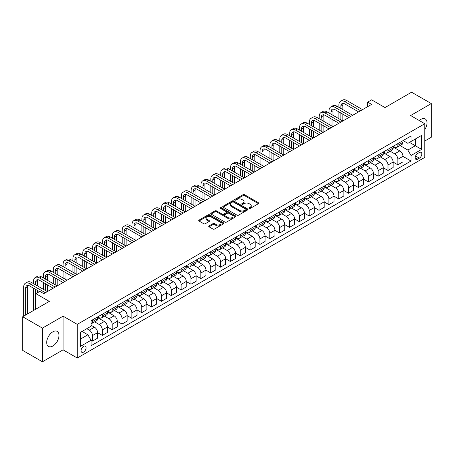 <?xml version="1.0" encoding="UTF-8"?>
<svg xmlns="http://www.w3.org/2000/svg" width="454" height="454" viewBox="0 0 454 454"><rect width="100%" height="100%" fill="white"/><g stroke="black" fill="none" stroke-linecap="round" stroke-linejoin="round"><path stroke-width="0.68" d="M249.167 208.403A0.766 0.443 0 0 0 250.25 208.403L258.468 203.659A1.095 0.63 0 0 0 258.786 203.21A1.095 0.63 0 0 0 258.468 202.768L244.547 194.726A1.095 0.63 0 0 0 242.998 194.726L234.78 199.471A0.766 0.443 0 0 0 234.553 199.783A0.766 0.443 0 0 0 234.78 200.101A0.766 0.443 0 0 0 235.864 200.101L236.926 199.482A3.501 2.02 0 0 1 241.874 199.482L243.038 200.152A3.501 2.02 0 0 1 244.059 201.582A3.501 2.02 0 0 1 243.038 203.012L241.971 203.625A0.766 0.443 0 0 0 241.749 203.937A0.766 0.443 0 0 0 241.971 204.249A0.766 0.443 0 0 0 243.055 204.249L244.121 203.636A3.501 2.02 0 0 1 249.07 203.636L250.228 204.306A3.501 2.02 0 0 1 251.255 205.736A3.501 2.02 0 0 1 250.228 207.166L249.167 207.779A0.766 0.443 0 0 0 248.94 208.091A0.766 0.443 0 0 0 249.167 208.403L249.167 207.779M52.84 346.022A8.694 5.017 120 0 0 58.521 338.361A8.694 5.017 120 0 0 57.187 331.397A8.694 5.017 120 0 0 52.84 331.823A8.694 5.017 120 0 0 47.165 339.484A8.694 5.017 120 0 0 48.499 346.453A8.694 5.017 120 0 0 52.84 346.022M424.796 129.623A8.694 5.017 120 0 0 425.205 118.925A8.694 5.017 120 0 0 420.858 119.351A8.694 5.017 120 0 0 419.258 120.52M83.576 352.117A3.564 2.06 120 0 0 85.908 348.973A3.564 2.06 120 0 0 85.358 346.118A3.564 2.06 120 0 0 83.576 346.294A3.564 2.06 120 0 0 81.249 349.438A3.564 2.06 120 0 0 81.794 352.293A3.564 2.06 120 0 0 83.576 352.117M209.039 225.899A1.095 0.63 0 0 0 208.721 226.347A1.095 0.63 0 0 0 209.039 226.79L212.949 229.049A1.095 0.63 0 0 0 214.492 229.049L223.623 223.777A1.095 0.63 0 0 0 223.941 223.334A1.095 0.63 0 0 0 223.623 222.886L209.697 214.844A1.095 0.63 0 0 0 208.148 214.844L199.022 220.116A1.095 0.63 0 0 0 198.704 220.565A1.095 0.63 0 0 0 199.022 221.007L203.744 223.731A1.095 0.63 0 0 0 205.287 223.731L209.192 221.478A1.095 0.63 0 0 0 209.515 221.03A1.095 0.63 0 0 0 209.192 220.587L206.854 219.237A2.928 1.691 0 0 1 205.997 218.039A2.928 1.691 0 0 1 207.801 216.479A2.928 1.691 0 0 1 210.991 216.847L220.162 222.137A2.928 1.691 0 0 1 221.019 223.334A2.928 1.691 0 0 1 219.208 224.895A2.928 1.691 0 0 1 216.019 224.526L214.492 223.646A1.095 0.63 0 0 0 212.949 223.646L209.039 225.899L209.039 226.79M424.796 141.012L431.3 137.256L431.3 103.586L411.596 92.213L385.003 107.57L371.605 99.835L367.666 102.11L371.605 104.386L43.783 293.653L39.839 291.377L35.9 293.653L35.9 309.123M42.404 328.117L42.404 361.787L63.089 349.841L63.089 316.177L42.404 328.117L22.7 316.744L49.299 301.388L35.9 293.653M63.089 316.177L77.271 324.366L424.796 123.721L424.796 157.39L77.271 358.03L77.271 324.366M431.3 103.586L410.615 115.532L424.796 123.721M237.005 215.162A1.095 0.63 0 0 0 238.549 215.162L247.68 209.89A1.095 0.63 0 0 0 247.998 209.442A1.095 0.63 0 0 0 247.68 208.999L233.753 200.957A1.095 0.63 0 0 0 232.204 200.957L223.079 206.23A1.095 0.63 0 0 0 222.761 206.672A1.095 0.63 0 0 0 223.079 207.12L237.005 215.162M220.718 208.568A0.766 0.443 0 0 1 221.495 208.675L221.495 207.767L235.649 215.939A1.095 0.63 0 0 1 235.972 216.388A1.095 0.63 0 0 1 235.649 216.836L226.523 222.102A1.095 0.63 0 0 1 224.974 222.102L211.053 214.067L214.958 211.825L214.958 210.917L211.053 213.17A1.095 0.63 0 0 0 210.73 213.618A1.095 0.63 0 0 0 211.053 214.067L211.053 213.17M214.958 211.825A1.095 0.63 0 0 1 216.507 211.825L216.507 210.917A1.095 0.63 0 0 0 214.958 210.917M216.507 210.917L222.154 214.174A1.095 0.63 0 0 0 223.697 214.174L226.291 212.682A1.095 0.63 0 0 0 226.608 212.234A1.095 0.63 0 0 0 226.291 211.785L220.411 208.392A0.766 0.443 0 0 1 220.184 208.08A0.766 0.443 0 0 1 220.661 207.671A0.766 0.443 0 0 1 221.495 207.767M42.404 361.787L22.7 350.414L22.7 316.744M419.36 152.521L417.629 153.52A3.456 1.992 120 0 0 415.37 156.568A3.456 1.992 120 0 0 415.898 159.337A3.456 1.992 120 0 0 417.629 159.161L419.36 158.162A3.456 1.992 120 0 0 421.618 155.12A3.456 1.992 120 0 0 421.091 152.351A3.456 1.992 120 0 0 419.36 152.521M403.09 140.575L407.857 143.328L411.006 141.512L411.006 136.007L91.061 320.723L91.061 326.227L80.426 332.373L80.426 346.385L91.061 340.245L91.061 345.749L411.006 161.028L411.006 155.523L407.857 150.064L400.019 145.541M411.006 141.512L421.647 135.366L421.647 149.383L411.006 155.523M63.089 349.841L77.271 358.03M367.666 102.11L367.666 106.662M409.508 142.374L415.342 145.74L415.342 139.009L421.647 135.366M407.857 150.064L415.342 145.74L421.647 149.383M80.426 339.104L87.911 334.785L82.078 331.414M91.061 340.29L92.48 341.107L92.48 335.602A4.461 2.576 -120 0 0 89.33 330.143L86.805 328.685M92.48 341.107L97.604 338.151L97.604 332.646A4.461 2.576 -120 0 0 94.449 327.186L91.061 325.229M97.604 332.691L102.332 335.421L102.332 329.916A4.461 2.576 -120 0 0 99.182 324.457L94.653 321.841M102.332 335.421L107.456 332.464L107.456 326.959A4.461 2.576 -120 0 0 104.301 321.5L97.604 317.63M107.456 327.005L112.183 329.735L112.183 324.23A4.461 2.576 -120 0 0 109.028 318.77L104.505 316.154M112.183 329.735L117.302 326.778L117.302 321.273A4.461 2.576 -120 0 0 114.153 315.808L107.456 311.943M117.302 321.319L122.035 324.048L122.035 318.538A4.461 2.576 -120 0 0 118.88 313.078L114.357 310.468M122.035 324.048L127.154 321.086L127.154 315.581A4.461 2.576 -120 0 0 124.004 310.122L117.302 306.257M127.154 315.626L131.881 318.356L131.881 312.851A4.461 2.576 -120 0 0 128.732 307.392L124.203 304.782M131.881 318.356L137.006 315.399L137.006 309.895A4.461 2.576 -120 0 0 133.851 304.435L127.154 300.571M137.006 309.94L141.733 312.67L141.733 307.165A4.461 2.576 -120 0 0 138.583 301.706L134.055 299.095M141.733 312.67L146.858 309.713L146.858 304.208A4.461 2.576 -120 0 0 143.702 298.749L137.006 294.884M146.858 304.254L151.585 306.983L151.585 301.479A4.461 2.576 -120 0 0 148.43 296.019L143.907 293.409M151.585 306.983L156.709 304.027L156.709 298.522A4.461 2.576 -120 0 0 153.554 293.063L146.858 289.192M156.709 298.567L161.437 301.297L161.437 295.792A4.461 2.576 -120 0 0 158.281 290.333L153.758 287.717M161.437 301.297L166.556 298.34L166.556 292.836A4.461 2.576 -120 0 0 163.406 287.376L156.709 283.506M166.556 292.881L171.283 295.611L171.283 290.106A4.461 2.576 -120 0 0 168.133 284.647L163.605 282.03M171.283 295.611L176.407 292.654L176.407 287.149A4.461 2.576 -120 0 0 173.258 281.69L166.556 277.82M176.407 287.195L181.135 289.924L181.135 284.42A4.461 2.576 -120 0 0 177.985 278.96L173.456 276.344M181.135 289.924L186.259 286.968L186.259 281.463A4.461 2.576 -120 0 0 183.104 275.998L176.407 272.133M186.259 281.508L190.986 284.238L190.986 278.728A4.461 2.576 -120 0 0 187.837 273.268L183.308 270.658M190.986 284.238L196.111 281.276L196.111 275.771A4.461 2.576 -120 0 0 192.956 270.312L186.259 266.447M196.111 275.816L200.838 278.546L200.838 273.041A4.461 2.576 -120 0 0 197.683 267.582L193.16 264.971M200.838 278.546L205.957 275.589L205.957 270.085A4.461 2.576 -120 0 0 202.807 264.625L196.111 260.761M205.957 270.13L210.69 272.86L210.69 267.355A4.461 2.576 -120 0 0 207.535 261.896L203.012 259.285M210.69 272.86L215.809 269.903L215.809 264.398A4.461 2.576 -120 0 0 212.659 258.939L205.957 255.074M215.809 264.444L220.536 267.173L220.536 261.669A4.461 2.576 -120 0 0 217.387 256.209L212.858 253.599M220.536 267.173L225.661 264.217L225.661 258.712A4.461 2.576 -120 0 0 222.505 253.253L215.809 249.382M225.661 258.757L230.388 261.487L230.388 255.982A4.461 2.576 -120 0 0 227.238 250.523L222.71 247.907M230.388 261.487L235.512 258.53L235.512 253.026A4.461 2.576 -120 0 0 232.357 247.566L225.661 243.696M235.512 253.071L240.24 255.801L240.24 250.296A4.461 2.576 -120 0 0 237.084 244.837L232.561 242.22M240.24 255.801L245.359 252.844L245.359 247.339A4.461 2.576 -120 0 0 242.209 241.88L235.512 238.01M245.359 247.385L250.092 250.114L250.092 244.61A4.461 2.576 -120 0 0 246.936 239.15L242.413 236.534M250.092 250.114L255.21 247.158L255.21 241.653A4.461 2.576 -120 0 0 252.061 236.188L245.359 232.323M255.21 241.698L259.938 244.428L259.938 238.923A4.461 2.576 -120 0 0 256.788 233.458L252.259 230.848M259.938 244.428L265.062 241.466L265.062 235.961A4.461 2.576 -120 0 0 261.913 230.501L255.21 226.637M265.062 236.006L269.789 238.736L269.789 233.231A4.461 2.576 -120 0 0 266.64 227.772L262.111 225.161M269.789 238.736L274.914 235.779L274.914 230.274A4.461 2.576 -120 0 0 271.759 224.815L265.062 220.95M274.914 230.32L279.641 233.05L279.641 227.545A4.461 2.576 -120 0 0 276.492 222.085L271.963 219.475M279.641 233.05L284.766 230.093L284.766 224.588A4.461 2.576 -120 0 0 281.611 219.129L274.914 215.264M284.766 224.634L289.493 227.363L289.493 221.858A4.461 2.576 -120 0 0 286.338 216.399L281.815 213.789M289.493 227.363L294.612 224.407L294.612 218.902A4.461 2.576 -120 0 0 291.462 213.442L284.766 209.572M294.612 218.947L299.345 221.677L299.345 216.172A4.461 2.576 -120 0 0 296.19 210.713L291.667 208.097M299.345 221.677L304.464 218.72L304.464 213.215A4.461 2.576 -120 0 0 301.314 207.756L294.612 203.886M304.464 213.261L309.191 215.991L309.191 210.486A4.461 2.576 -120 0 0 306.041 205.026L301.513 202.41M309.191 215.991L314.316 213.034L314.316 207.529A4.461 2.576 -120 0 0 311.16 202.07L304.464 198.199M314.316 207.574L319.043 210.304L319.043 204.799A4.461 2.576 -120 0 0 315.893 199.34L311.365 196.724M319.043 210.304L324.167 207.347L324.167 201.843A4.461 2.576 -120 0 0 321.012 196.378L314.316 192.513M324.167 201.888L328.895 204.618L328.895 199.113A4.461 2.576 -120 0 0 325.739 193.648L321.216 191.038M328.895 204.618L334.013 201.655L334.013 196.151A4.461 2.576 -120 0 0 330.864 190.691L324.167 186.827M334.013 196.196L338.746 198.926L338.746 193.421A4.461 2.576 -120 0 0 335.591 187.962L331.068 185.351M338.746 198.926L343.865 195.969L343.865 190.464A4.461 2.576 -120 0 0 340.716 185.005L334.013 181.14M343.865 190.51L348.593 193.239L348.593 187.735A4.461 2.576 -120 0 0 345.443 182.275L340.914 179.665M348.593 193.239L353.717 190.283L353.717 184.778A4.461 2.576 -120 0 0 350.567 179.319L343.865 175.454M353.717 184.823L358.444 187.553L358.444 182.048A4.461 2.576 -120 0 0 355.295 176.589L350.766 173.978M358.444 187.553L363.569 184.596L363.569 179.092A4.461 2.576 -120 0 0 360.414 173.632L353.717 169.762M363.569 179.137L368.296 181.867L368.296 176.362A4.461 2.576 -120 0 0 365.147 170.903L360.618 168.286M368.296 181.867L373.421 178.91L373.421 173.405A4.461 2.576 -120 0 0 370.265 167.946L363.569 164.076M373.421 173.451L378.148 176.18L378.148 170.676A4.461 2.576 -120 0 0 374.993 165.216L370.47 162.6M378.148 176.18L383.267 173.224L383.267 167.719A4.461 2.576 -120 0 0 380.117 162.26L373.421 158.389M383.267 167.764L388 170.494L388 164.989A4.461 2.576 -120 0 0 384.844 159.53L380.321 156.914M388 170.494L393.119 167.537L393.119 162.033A4.461 2.576 -120 0 0 389.969 156.568L383.267 152.703M393.119 162.078L397.846 164.808L397.846 159.303A4.461 2.576 -120 0 0 394.696 153.838L390.168 151.227M397.846 164.808L402.97 161.851L402.97 156.341A4.461 2.576 -120 0 0 399.815 150.881L393.119 147.017M393.238 146.267L394.696 147.107A4.461 2.576 -120 0 0 396.927 147.329A4.461 2.576 -120 0 0 397.846 145.286L397.846 143.606M383.386 151.954L384.844 152.794A4.461 2.576 -120 0 0 387.075 153.015A4.461 2.576 -120 0 0 388 150.972L388 149.292M373.534 157.64L374.993 158.48A4.461 2.576 -120 0 0 377.223 158.701A4.461 2.576 -120 0 0 378.148 156.658L378.148 154.979M363.688 163.327L365.147 164.166A4.461 2.576 -120 0 0 367.371 164.388A4.461 2.576 -120 0 0 368.296 162.35L368.296 160.665M353.836 169.013L355.295 169.853A4.461 2.576 -120 0 0 357.525 170.074A4.461 2.576 -120 0 0 358.444 168.037L358.444 166.351M343.984 174.699L345.443 175.545A4.461 2.576 -120 0 0 347.673 175.766A4.461 2.576 -120 0 0 348.593 173.723L348.593 172.038M334.133 180.386L335.591 181.231A4.461 2.576 -120 0 0 337.821 181.452A4.461 2.576 -120 0 0 338.746 179.409L338.746 177.724M324.287 186.078L325.739 186.917A4.461 2.576 -120 0 0 327.97 187.139A4.461 2.576 -120 0 0 328.895 185.096L328.895 183.416M314.435 191.764L315.893 192.604A4.461 2.576 -120 0 0 318.118 192.825A4.461 2.576 -120 0 0 319.043 190.782L319.043 189.102M304.583 197.45L306.041 198.29A4.461 2.576 -120 0 0 308.272 198.512A4.461 2.576 -120 0 0 309.191 196.469L309.191 194.789M294.731 203.137L296.19 203.977A4.461 2.576 -120 0 0 298.42 204.198A4.461 2.576 -120 0 0 299.345 202.161L299.345 200.475M284.879 208.823L286.338 209.663A4.461 2.576 -120 0 0 288.568 209.884A4.461 2.576 -120 0 0 289.493 207.847L289.493 206.161M275.033 214.509L276.492 215.355A4.461 2.576 -120 0 0 278.716 215.576A4.461 2.576 -120 0 0 279.641 213.533L279.641 211.848M265.181 220.196L266.64 221.041A4.461 2.576 -120 0 0 268.87 221.263A4.461 2.576 -120 0 0 269.789 219.22L269.789 217.534M255.33 225.888L256.788 226.728A4.461 2.576 -120 0 0 259.018 226.949A4.461 2.576 -120 0 0 259.938 224.906L259.938 223.226M245.478 231.574L246.936 232.414A4.461 2.576 -120 0 0 249.167 232.635A4.461 2.576 -120 0 0 250.092 230.592L250.092 228.912M235.632 237.26L237.084 238.1A4.461 2.576 -120 0 0 239.315 238.322A4.461 2.576 -120 0 0 240.24 236.279L240.24 234.599M225.78 242.947L227.238 243.787A4.461 2.576 -120 0 0 229.463 244.008A4.461 2.576 -120 0 0 230.388 241.971L230.388 240.285M215.928 248.633L217.387 249.473A4.461 2.576 -120 0 0 219.617 249.694A4.461 2.576 -120 0 0 220.536 247.657L220.536 245.972M206.076 254.319L207.535 255.165A4.461 2.576 -120 0 0 209.765 255.381A4.461 2.576 -120 0 0 210.69 253.343L210.69 251.658M196.224 260.006L197.683 260.851A4.461 2.576 -120 0 0 199.913 261.073A4.461 2.576 -120 0 0 200.838 259.03L200.838 257.344M186.378 265.698L187.837 266.538A4.461 2.576 -120 0 0 190.061 266.759A4.461 2.576 -120 0 0 190.986 264.716L190.986 263.036M176.527 271.384L177.985 272.224A4.461 2.576 -120 0 0 180.215 272.445A4.461 2.576 -120 0 0 181.135 270.402L181.135 268.723M166.675 277.071L168.133 277.91A4.461 2.576 -120 0 0 170.363 278.132A4.461 2.576 -120 0 0 171.283 276.089L171.283 274.409M156.823 282.757L158.281 283.597A4.461 2.576 -120 0 0 160.512 283.818A4.461 2.576 -120 0 0 161.437 281.781L161.437 280.095M146.977 288.443L148.43 289.283A4.461 2.576 -120 0 0 150.66 289.504A4.461 2.576 -120 0 0 151.585 287.467L151.585 285.782M137.125 294.13L138.583 294.975A4.461 2.576 -120 0 0 140.808 295.191A4.461 2.576 -120 0 0 141.733 293.153L141.733 291.468M127.273 299.816L128.732 300.661A4.461 2.576 -120 0 0 130.962 300.883A4.461 2.576 -120 0 0 131.881 298.84L131.881 297.154M117.421 305.508L118.88 306.348A4.461 2.576 -120 0 0 121.11 306.569A4.461 2.576 -120 0 0 122.035 304.526L122.035 302.846M107.57 311.194L109.028 312.034A4.461 2.576 -120 0 0 111.258 312.256A4.461 2.576 -120 0 0 112.183 310.213L112.183 308.533M97.724 316.881L99.182 317.721A4.461 2.576 -120 0 0 101.407 317.942A4.461 2.576 -120 0 0 102.332 315.899L102.332 314.219M402.97 156.386L411.006 161.028M396.927 147.329L402.045 144.372A4.461 2.576 -120 0 0 402.97 142.329L402.97 140.644M387.075 153.015L392.194 150.058A4.461 2.576 -120 0 0 393.119 148.015L393.119 146.336M377.223 158.701L382.347 155.745A4.461 2.576 -120 0 0 383.267 153.702L383.267 152.022M367.371 164.388L372.496 161.431A4.461 2.576 -120 0 0 373.421 159.394L373.421 157.708M357.525 170.074L362.644 167.117A4.461 2.576 -120 0 0 363.569 165.08L363.569 163.395M347.673 175.766L352.792 172.804A4.461 2.576 -120 0 0 353.717 170.766L353.717 169.081M337.821 181.452L342.946 178.496A4.461 2.576 -120 0 0 343.865 176.453L343.865 174.767M327.97 187.139L333.094 184.182A4.461 2.576 -120 0 0 334.013 182.139L334.013 180.454M318.118 192.825L323.242 189.868A4.461 2.576 -120 0 0 324.167 187.825L324.167 186.146M308.272 198.512L313.391 195.555A4.461 2.576 -120 0 0 314.316 193.512L314.316 191.832M298.42 204.198L303.539 201.241A4.461 2.576 -120 0 0 304.464 199.204L304.464 197.518M288.568 209.884L293.693 206.928A4.461 2.576 -120 0 0 294.612 204.89L294.612 203.205M278.716 215.576L283.841 212.614A4.461 2.576 -120 0 0 284.766 210.577L284.766 208.891M268.87 221.263L273.989 218.306A4.461 2.576 -120 0 0 274.914 216.263L274.914 214.577M259.018 226.949L264.137 223.992A4.461 2.576 -120 0 0 265.062 221.949L265.062 220.264M249.167 232.635L254.291 229.679A4.461 2.576 -120 0 0 255.21 227.636L255.21 225.956M239.315 238.322L244.439 235.365A4.461 2.576 -120 0 0 245.359 233.322L245.359 231.642M229.463 244.008L234.587 241.051A4.461 2.576 -120 0 0 235.512 239.014L235.512 237.328M219.617 249.694L224.736 246.738A4.461 2.576 -120 0 0 225.661 244.7L225.661 243.015M209.765 255.381L214.884 252.424A4.461 2.576 -120 0 0 215.809 250.387L215.809 248.701M199.913 261.073L205.038 258.116A4.461 2.576 -120 0 0 205.957 256.073L205.957 254.388M190.061 266.759L195.186 263.802A4.461 2.576 -120 0 0 196.111 261.759L196.111 260.074M180.215 272.445L185.334 269.489A4.461 2.576 -120 0 0 186.259 267.446L186.259 265.766M170.363 278.132L175.482 275.175A4.461 2.576 -120 0 0 176.407 273.132L176.407 271.452M160.512 283.818L165.636 280.861A4.461 2.576 -120 0 0 166.556 278.818L166.556 277.139M150.66 289.504L155.784 286.548A4.461 2.576 -120 0 0 156.709 284.51L156.709 282.825M140.808 295.191L145.933 292.234A4.461 2.576 -120 0 0 146.858 290.197L146.858 288.511M130.962 300.883L136.081 297.926A4.461 2.576 -120 0 0 137.006 295.883L137.006 294.198M121.11 306.569L126.229 303.613A4.461 2.576 -120 0 0 127.154 301.57L127.154 299.884M111.258 312.256L116.383 309.299A4.461 2.576 -120 0 0 117.302 307.256L117.302 305.576M101.407 317.942L106.531 314.985A4.461 2.576 -120 0 0 107.456 312.942L107.456 311.262M91.061 323.81A4.461 2.576 -120 0 0 91.56 323.628L96.679 320.672A4.461 2.576 -120 0 0 97.604 318.629L97.604 316.949M91.56 323.628A4.461 2.576 -120 0 0 92.48 321.591L92.48 319.905M87.911 334.785L91.061 340.245M249.473 208.511L250.228 208.074A3.501 2.02 0 0 0 251.255 206.644L251.255 205.736M244.059 201.582L244.059 202.495A3.501 2.02 0 0 1 243.038 203.92L242.277 204.357M258.451 203.67L244.547 195.64A1.095 0.63 0 0 0 242.998 195.64L235.087 200.208M247.663 209.896L233.753 201.865A1.095 0.63 0 0 0 232.204 201.865L223.096 207.132M245.745 209.754A0.766 0.443 0 0 0 245.966 209.442A0.766 0.443 0 0 0 245.745 209.129L233.521 202.075A0.766 0.443 0 0 0 232.437 202.075L231.319 202.722A3.501 2.02 0 0 0 230.292 204.152A3.501 2.02 0 0 0 231.319 205.583L239.672 210.401A3.501 2.02 0 0 0 244.621 210.401L245.745 209.754L245.745 210.667A0.766 0.443 0 0 0 245.966 210.355L245.966 209.442M230.292 204.152L230.292 205.06A3.501 2.02 0 0 0 231.319 206.491L231.319 205.583M245.745 210.667L244.621 211.314A3.501 2.02 0 0 1 239.672 211.314L231.319 206.491M216.507 211.825L222.154 215.088A1.095 0.63 0 0 0 223.697 215.088L226.291 213.59A1.095 0.63 0 0 0 226.608 213.142L226.608 212.234M221.495 208.675L235.632 216.842M228.01 217.557A2.928 1.691 0 0 0 231.2 217.926A2.928 1.691 0 0 0 233.004 216.365A2.928 1.691 0 0 0 232.147 215.168L228.918 213.306A1.095 0.63 0 0 0 227.375 213.306L224.781 214.804A1.095 0.63 0 0 0 224.463 215.247A1.095 0.63 0 0 0 224.781 215.695L228.01 217.557L228.01 218.47A2.928 1.691 0 0 0 231.2 218.834A2.928 1.691 0 0 0 233.004 217.273L233.004 216.365M224.463 215.247L224.463 216.161A1.095 0.63 0 0 0 224.781 216.603L224.781 215.695M228.01 218.47L224.781 216.603M221.019 223.334L221.019 224.242A2.928 1.691 0 0 1 219.208 225.803A2.928 1.691 0 0 1 216.019 225.434L214.492 224.554A1.095 0.63 0 0 0 212.949 224.554L209.056 226.801M205.997 218.039L205.997 218.947A2.928 1.691 0 0 0 206.854 220.145L206.854 219.237M209.181 221.49L206.854 220.145M223.606 223.788L209.697 215.758A1.095 0.63 0 0 0 208.148 215.758L199.039 221.019M338.9 107.343L338.9 105.067A8.359 4.824 60 0 1 340.631 101.242L342.605 100.101A8.359 4.824 60 0 1 346.782 100.516L362.542 109.618M340.631 101.242A8.359 4.824 60 0 1 344.813 101.656L360.572 110.753M358.603 111.894L344.813 103.932A5.573 3.218 -120 0 0 342.027 103.654A5.573 3.218 -120 0 0 340.875 106.208L340.875 108.478M343.19 103.398A5.573 3.218 -120 0 0 342.844 105.067L342.844 109.618M340.875 113.029L340.875 119.856M342.844 114.164L342.844 120.991L327.079 111.894L325.109 113.029L340.875 122.126M338.9 118.715L338.9 111.894M329.054 113.029L329.054 110.753A8.359 4.824 60 0 1 330.784 106.928L332.754 105.793A8.359 4.824 60 0 1 336.93 106.202L352.69 115.305M330.784 106.928A8.359 4.824 60 0 1 334.961 107.343L350.721 116.44M348.751 117.58L334.961 109.618A5.573 3.218 -120 0 0 332.175 109.34A5.573 3.218 -120 0 0 331.023 111.894L331.023 114.164M333.338 109.085A5.573 3.218 -120 0 0 332.992 110.753L332.992 115.305M331.023 118.715L331.023 125.542M332.992 119.856L332.992 126.677L317.233 117.58L315.263 118.715L331.023 127.818M329.054 124.402L329.054 117.58M338.9 123.267L325.109 115.305A5.573 3.218 -120 0 0 322.323 115.027A5.573 3.218 -120 0 0 321.171 117.58L321.171 119.856M323.492 114.771A5.573 3.218 -120 0 0 323.14 116.44L323.14 120.991M321.171 124.402L321.171 131.229M323.14 125.542L323.14 132.364L307.381 123.267L305.411 124.402L321.171 133.504M319.202 130.088L319.202 123.267M319.202 118.715L319.202 116.44A8.359 4.824 60 0 1 320.933 112.615A8.359 4.824 60 0 1 325.109 113.029M320.933 112.615L322.902 111.48A8.359 4.824 60 0 1 327.079 111.894M329.054 128.953L315.263 120.991A5.573 3.218 -120 0 0 312.477 120.713A5.573 3.218 -120 0 0 311.319 123.267L311.319 125.542M313.64 120.458A5.573 3.218 -120 0 0 313.288 122.132L313.288 126.677M311.319 130.088L311.319 136.915M313.288 131.229L313.288 138.05L297.529 128.953L295.56 130.088L311.319 139.191M309.35 135.78L309.35 128.953M309.35 124.402L309.35 122.132A8.359 4.824 60 0 1 311.081 118.301A8.359 4.824 60 0 1 315.263 118.715M311.081 118.301L313.05 117.166A8.359 4.824 60 0 1 317.233 117.58M319.202 134.639L305.411 126.677A5.573 3.218 -120 0 0 302.625 126.405A5.573 3.218 -120 0 0 301.467 128.953L301.467 131.229M303.788 126.144A5.573 3.218 -120 0 0 303.442 127.818L303.442 132.364M301.467 135.78L301.467 142.601M303.442 136.915L303.442 143.742L287.677 134.639L285.708 135.78L301.467 144.877M299.498 141.466L299.498 134.639M299.498 130.088L299.498 127.818A8.359 4.824 60 0 1 301.229 123.987A8.359 4.824 60 0 1 305.411 124.402M301.229 123.987L303.204 122.852A8.359 4.824 60 0 1 307.381 123.267M309.35 140.326L295.56 132.364A5.573 3.218 -120 0 0 292.773 132.091A5.573 3.218 -120 0 0 291.621 134.639L291.621 136.915M293.937 131.83A5.573 3.218 -120 0 0 293.59 133.504L293.59 138.05M291.621 141.466L291.621 148.288M293.59 142.601L293.59 149.428L277.831 140.326L275.856 141.466L291.621 150.563M289.652 147.153L289.652 140.326M289.652 135.78L289.652 133.504A8.359 4.824 60 0 1 291.383 129.679A8.359 4.824 60 0 1 295.56 130.088M291.383 129.679L293.352 128.539A8.359 4.824 60 0 1 297.529 128.953M299.498 146.012L285.708 138.05A5.573 3.218 -120 0 0 282.921 137.778A5.573 3.218 -120 0 0 281.769 140.326L281.769 142.601M284.091 137.522A5.573 3.218 -120 0 0 283.739 139.191L283.739 143.742M281.769 147.153L281.769 153.974M283.739 148.288L283.739 155.115L267.979 146.012L266.01 147.153L281.769 156.25M279.8 152.839L279.8 146.012M279.8 141.466L279.8 139.191A8.359 4.824 60 0 1 281.531 135.366A8.359 4.824 60 0 1 285.708 135.78M281.531 135.366L283.5 134.225A8.359 4.824 60 0 1 287.677 134.639M289.652 151.704L275.856 143.742A5.573 3.218 -120 0 0 273.075 143.464A5.573 3.218 -120 0 0 271.918 146.012L271.918 148.288M274.239 143.209A5.573 3.218 -120 0 0 273.887 144.877L273.887 149.428M271.918 152.839L271.918 159.666M273.887 153.974L273.887 160.801L258.127 151.704L256.158 152.839L271.918 161.936M269.948 158.525L269.948 151.704M269.948 147.153L269.948 144.877A8.359 4.824 60 0 1 271.679 141.052A8.359 4.824 60 0 1 275.856 141.466M271.679 141.052L273.649 139.911A8.359 4.824 60 0 1 277.831 140.326M279.8 157.39L266.01 149.428A5.573 3.218 -120 0 0 263.224 149.15A5.573 3.218 -120 0 0 262.066 151.704L262.066 153.974M264.387 148.895A5.573 3.218 -120 0 0 264.041 150.563L264.041 155.115M262.066 158.525L262.066 165.352M264.041 159.666L264.041 166.487L248.276 157.39L246.306 158.525L262.066 167.628M260.097 164.212L260.097 157.39M260.097 152.839L260.097 150.563A8.359 4.824 60 0 1 261.827 146.738A8.359 4.824 60 0 1 266.01 147.153M261.827 146.738L263.797 145.603A8.359 4.824 60 0 1 267.979 146.012M269.948 163.077L256.158 155.115A5.573 3.218 -120 0 0 253.372 154.837A5.573 3.218 -120 0 0 252.22 157.39L252.22 159.666M254.535 154.581A5.573 3.218 -120 0 0 254.189 156.25L254.189 160.801M252.22 164.212L252.22 171.039M254.189 165.352L254.189 172.174L238.429 163.077L236.455 164.212L252.22 173.314M250.245 169.898L250.245 163.077M250.245 158.525L250.245 156.25A8.359 4.824 60 0 1 251.976 152.425A8.359 4.824 60 0 1 256.158 152.839M251.976 152.425L253.951 151.29A8.359 4.824 60 0 1 258.127 151.704M260.097 168.763L246.306 160.801A5.573 3.218 -120 0 0 243.52 160.523A5.573 3.218 -120 0 0 242.368 163.077L242.368 165.352M244.683 160.268A5.573 3.218 -120 0 0 244.337 161.936L244.337 166.487M242.368 169.898L242.368 176.725M244.337 171.039L244.337 177.86L228.578 168.763L226.608 169.898L242.368 179.001M240.399 175.59L240.399 168.763M240.399 164.212L240.399 161.936A8.359 4.824 60 0 1 242.13 158.111A8.359 4.824 60 0 1 246.306 158.525M242.13 158.111L244.099 156.976A8.359 4.824 60 0 1 248.276 157.39M250.245 174.45L236.455 166.487A5.573 3.218 -120 0 0 233.668 166.215A5.573 3.218 -120 0 0 232.516 168.763L232.516 171.039M234.837 165.954A5.573 3.218 -120 0 0 234.485 167.628L234.485 172.174M232.516 175.59L232.516 182.412M234.485 176.725L234.485 183.552L218.726 174.45L216.757 175.59L232.516 184.687M230.547 181.277L230.547 174.45M230.547 169.898L230.547 167.628A8.359 4.824 60 0 1 232.278 163.798A8.359 4.824 60 0 1 236.455 164.212M232.278 163.798L234.247 162.663A8.359 4.824 60 0 1 238.429 163.077M240.399 180.136L226.608 172.174A5.573 3.218 -120 0 0 223.822 171.901A5.573 3.218 -120 0 0 222.664 174.45L222.664 176.725M224.985 171.64A5.573 3.218 -120 0 0 224.634 173.314L224.634 177.86M222.664 181.277L222.664 188.098M224.634 182.412L224.634 189.239L208.874 180.136L206.905 181.277L222.664 190.374M220.695 186.963L220.695 180.136M220.695 175.59L220.695 173.314A8.359 4.824 60 0 1 222.426 169.49A8.359 4.824 60 0 1 226.608 169.898M222.426 169.49L224.395 168.349A8.359 4.824 60 0 1 228.578 168.763M230.547 185.822L216.757 177.86A5.573 3.218 -120 0 0 213.97 177.588A5.573 3.218 -120 0 0 212.812 180.136L212.812 182.412M215.134 177.332A5.573 3.218 -120 0 0 214.787 179.001L214.787 183.552M212.812 186.963L212.812 193.784M214.787 188.098L214.787 194.925L199.022 185.822L197.053 186.963L212.812 196.06M210.843 192.649L210.843 185.822M210.843 181.277L210.843 179.001A8.359 4.824 60 0 1 212.574 175.176A8.359 4.824 60 0 1 216.757 175.59M212.574 175.176L214.549 174.035A8.359 4.824 60 0 1 218.726 174.45M220.695 191.514L206.905 183.552A5.573 3.218 -120 0 0 204.118 183.274A5.573 3.218 -120 0 0 202.966 185.822L202.966 188.098M205.282 183.019A5.573 3.218 -120 0 0 204.936 184.687L204.936 189.239M202.966 192.649L202.966 199.476M204.936 193.784L204.936 200.611L189.176 191.514L187.201 192.649L202.966 201.746M200.997 198.336L200.997 191.514M200.997 186.963L200.997 184.687A8.359 4.824 60 0 1 202.728 180.862A8.359 4.824 60 0 1 206.905 181.277M202.728 180.862L204.697 179.722A8.359 4.824 60 0 1 208.874 180.136M210.843 197.201L197.053 189.239A5.573 3.218 -120 0 0 194.267 188.96A5.573 3.218 -120 0 0 193.115 191.514L193.115 193.784M195.436 188.705A5.573 3.218 -120 0 0 195.084 190.374L195.084 194.925M193.115 198.336L193.115 205.163M195.084 199.476L195.084 206.298L179.324 197.201L177.355 198.336L193.115 207.438M191.145 204.022L191.145 197.201M191.145 192.649L191.145 190.374A8.359 4.824 60 0 1 192.876 186.549A8.359 4.824 60 0 1 197.053 186.963M192.876 186.549L194.845 185.414A8.359 4.824 60 0 1 199.022 185.822M200.997 202.887L187.201 194.925A5.573 3.218 -120 0 0 184.42 194.647A5.573 3.218 -120 0 0 183.263 197.201L183.263 199.476M185.584 194.391A5.573 3.218 -120 0 0 185.232 196.06L185.232 200.611M183.263 204.022L183.263 210.849M185.232 205.163L185.232 211.984L169.473 202.887L167.503 204.022L183.263 213.125M181.294 209.708L181.294 202.887M181.294 198.336L181.294 196.06A8.359 4.824 60 0 1 183.024 192.235A8.359 4.824 60 0 1 187.201 192.649M183.024 192.235L184.994 191.1A8.359 4.824 60 0 1 189.176 191.514M191.145 208.573L177.355 200.611A5.573 3.218 -120 0 0 174.569 200.333A5.573 3.218 -120 0 0 173.411 202.887L173.411 205.163M175.732 200.078A5.573 3.218 -120 0 0 175.386 201.746L175.386 206.298M173.411 209.708L173.411 216.535M175.386 210.849L175.386 217.67L159.621 208.573L157.651 209.708L173.411 218.811M171.442 215.4L171.442 208.573M171.442 204.022L171.442 201.746A8.359 4.824 60 0 1 173.173 197.921A8.359 4.824 60 0 1 177.355 198.336M173.173 197.921L175.142 196.786A8.359 4.824 60 0 1 179.324 197.201M181.294 214.26L167.503 206.298A5.573 3.218 -120 0 0 164.717 206.025A5.573 3.218 -120 0 0 163.565 208.573L163.565 210.849M165.88 205.764A5.573 3.218 -120 0 0 165.534 207.438L165.534 211.984M163.565 215.4L163.565 222.222M165.534 216.535L165.534 223.362L149.775 214.26L147.8 215.4L163.565 224.497M161.59 221.087L161.59 214.26M161.59 209.708L161.59 207.438A8.359 4.824 60 0 1 163.321 203.608A8.359 4.824 60 0 1 167.503 204.022M163.321 203.608L165.296 202.473A8.359 4.824 60 0 1 169.473 202.887M171.442 219.946L157.651 211.984A5.573 3.218 -120 0 0 154.865 211.712A5.573 3.218 -120 0 0 153.713 214.26L153.713 216.535M156.028 211.451A5.573 3.218 -120 0 0 155.682 213.125L155.682 217.67M153.713 221.087L153.713 227.908M155.682 222.222L155.682 229.049L139.923 219.946L137.954 221.087L153.713 230.184M151.744 226.773L151.744 219.946M151.744 215.4L151.744 213.125A8.359 4.824 60 0 1 153.475 209.3A8.359 4.824 60 0 1 157.651 209.708M153.475 209.3L155.444 208.159A8.359 4.824 60 0 1 159.621 208.573M161.59 225.632L147.8 217.67A5.573 3.218 -120 0 0 145.013 217.398A5.573 3.218 -120 0 0 143.861 219.946L143.861 222.222M146.182 217.143A5.573 3.218 -120 0 0 145.83 218.811L145.83 223.362M143.861 226.773L143.861 233.594M145.83 227.908L145.83 234.735L130.071 225.632L128.102 226.773L143.861 235.87M141.892 232.459L141.892 225.632M141.892 221.087L141.892 218.811A8.359 4.824 60 0 1 143.623 214.986A8.359 4.824 60 0 1 147.8 215.4M143.623 214.986L145.592 213.845A8.359 4.824 60 0 1 149.775 214.26M151.744 231.324L137.954 223.362A5.573 3.218 -120 0 0 135.167 223.084A5.573 3.218 -120 0 0 134.009 225.632L134.009 227.908M136.331 222.829A5.573 3.218 -120 0 0 135.979 224.497L135.979 229.049M134.009 232.459L134.009 239.286M135.979 233.594L135.979 240.421L120.219 231.324L118.25 232.459L134.009 241.556M132.04 238.146L132.04 231.324M132.04 226.773L132.04 224.497A8.359 4.824 60 0 1 133.771 220.672A8.359 4.824 60 0 1 137.954 221.087M133.771 220.672L135.74 219.532A8.359 4.824 60 0 1 139.923 219.946M141.892 237.011L128.102 229.049A5.573 3.218 -120 0 0 125.315 228.771A5.573 3.218 -120 0 0 124.158 231.324L124.158 233.594M126.479 228.515A5.573 3.218 -120 0 0 126.133 230.184L126.133 234.735M124.158 238.146L124.158 244.973M126.133 239.286L126.133 246.108L110.367 237.011L108.398 238.146L124.158 247.248M122.188 243.832L122.188 237.011M122.188 232.459L122.188 230.184A8.359 4.824 60 0 1 123.919 226.359A8.359 4.824 60 0 1 128.102 226.773M123.919 226.359L125.894 225.224A8.359 4.824 60 0 1 130.071 225.632M132.04 242.697L118.25 234.735A5.573 3.218 -120 0 0 115.464 234.457A5.573 3.218 -120 0 0 114.312 237.011L114.312 239.286M116.627 234.202A5.573 3.218 -120 0 0 116.281 235.87L116.281 240.421M114.312 243.832L114.312 250.659M116.281 244.973L116.281 251.794L100.521 242.697L98.546 243.832L114.312 252.935M112.342 249.518L112.342 242.697M112.342 238.146L112.342 235.87A8.359 4.824 60 0 1 114.073 232.045A8.359 4.824 60 0 1 118.25 232.459M114.073 232.045L116.042 230.91A8.359 4.824 60 0 1 120.219 231.324M122.188 248.383L108.398 240.421A5.573 3.218 -120 0 0 105.612 240.143A5.573 3.218 -120 0 0 104.46 242.697L104.46 244.973M106.781 239.888A5.573 3.218 -120 0 0 106.429 241.556L106.429 246.108M104.46 249.518L104.46 256.345M106.429 250.659L106.429 257.48L90.669 248.383L88.7 249.518L104.46 258.621M102.49 255.21L102.49 248.383M102.49 243.832L102.49 241.556A8.359 4.824 60 0 1 104.221 237.731A8.359 4.824 60 0 1 108.398 238.146M104.221 237.731L106.191 236.596A8.359 4.824 60 0 1 110.367 237.011M112.342 254.07L98.546 246.108A5.573 3.218 -120 0 0 95.766 245.835A5.573 3.218 -120 0 0 94.608 248.383L94.608 250.659M96.929 245.574A5.573 3.218 -120 0 0 96.577 247.248L96.577 251.794M94.608 255.21L94.608 262.032M96.577 256.345L96.577 263.172L80.818 254.07L78.848 255.21L94.608 264.307M92.639 260.897L92.639 254.07M92.639 249.518L92.639 247.248A8.359 4.824 60 0 1 94.37 243.418A8.359 4.824 60 0 1 98.546 243.832M94.37 243.418L96.339 242.283A8.359 4.824 60 0 1 100.521 242.697M102.49 259.756L88.7 251.794A5.573 3.218 -120 0 0 85.914 251.522A5.573 3.218 -120 0 0 84.756 254.07L84.756 256.345M87.077 251.261A5.573 3.218 -120 0 0 86.731 252.935L86.731 257.48M84.756 260.897L84.756 267.718M86.731 262.032L86.731 268.859L70.966 259.756L68.997 260.897L84.756 269.994M82.787 266.583L82.787 259.756M82.787 255.21L82.787 252.935A8.359 4.824 60 0 1 84.518 249.11A8.359 4.824 60 0 1 88.7 249.518M84.518 249.11L86.487 247.969A8.359 4.824 60 0 1 90.669 248.383M92.639 265.442L78.848 257.48A5.573 3.218 -120 0 0 76.062 257.208A5.573 3.218 -120 0 0 74.91 259.756L74.91 262.032M77.225 256.953A5.573 3.218 -120 0 0 76.879 258.621L76.879 263.172M74.91 266.583L74.91 273.404M76.879 267.718L76.879 274.545L61.12 265.442L59.145 266.583L74.91 275.68M72.935 272.269L72.935 265.442M72.935 260.897L72.935 258.621A8.359 4.824 60 0 1 74.672 254.796A8.359 4.824 60 0 1 78.848 255.21M74.672 254.796L76.641 253.655A8.359 4.824 60 0 1 80.818 254.07M82.787 271.134L68.997 263.172A5.573 3.218 -120 0 0 66.21 262.894A5.573 3.218 -120 0 0 65.058 265.442L65.058 267.718M67.374 262.639A5.573 3.218 -120 0 0 67.027 264.307L67.027 268.859M65.058 272.269L65.058 279.096M67.027 273.404L67.027 280.231L51.268 271.134L49.299 272.269L65.058 281.367M63.089 277.956L63.089 271.134M63.089 266.583L63.089 264.307A8.359 4.824 60 0 1 64.82 260.483A8.359 4.824 60 0 1 68.997 260.897M64.82 260.483L66.789 259.342A8.359 4.824 60 0 1 70.966 259.756M72.935 276.821L59.145 268.859A5.573 3.218 -120 0 0 56.358 268.581A5.573 3.218 -120 0 0 55.206 271.134L55.206 273.404M57.527 268.325A5.573 3.218 -120 0 0 57.176 269.994L57.176 274.545M55.206 277.956L55.206 284.783M57.176 279.096L57.176 285.918L41.416 276.821L39.447 277.956L55.206 287.059M53.237 283.642L53.237 276.821M53.237 272.269L53.237 269.994A8.359 4.824 60 0 1 54.968 266.169A8.359 4.824 60 0 1 59.145 266.583M54.968 266.169L56.937 265.028A8.359 4.824 60 0 1 61.12 265.442M63.089 282.507L49.299 274.545A5.573 3.218 -120 0 0 46.512 274.267A5.573 3.218 -120 0 0 45.355 276.821L45.355 279.096M47.676 274.012A5.573 3.218 -120 0 0 47.324 275.68L47.324 280.231M45.355 283.642L45.355 290.469M47.324 284.783L47.324 291.604L31.564 282.507L29.595 283.642L45.355 292.745M43.385 289.329L43.385 282.507M43.385 277.956L43.385 275.68A8.359 4.824 60 0 1 45.116 271.855A8.359 4.824 60 0 1 49.299 272.269M45.116 271.855L47.085 270.72A8.359 4.824 60 0 1 51.268 271.134M53.237 288.194L39.447 280.231A5.573 3.218 -120 0 0 36.66 279.953A5.573 3.218 -120 0 0 35.508 282.507L35.508 284.783M37.824 279.698A5.573 3.218 -120 0 0 37.478 281.367L37.478 285.918M35.508 289.329L35.508 309.35M37.478 290.469L37.478 292.745M33.534 310.485L33.534 288.194M33.534 283.642L33.534 281.367A8.359 4.824 60 0 1 35.264 277.542A8.359 4.824 60 0 1 39.447 277.956M35.264 277.542L37.239 276.407A8.359 4.824 60 0 1 41.416 276.821M39.447 291.604L29.595 285.918A5.573 3.218 -120 0 0 26.809 285.645A5.573 3.218 -120 0 0 25.657 288.194L25.657 315.036M27.972 285.384A5.573 3.218 -120 0 0 27.626 287.059L27.626 313.901M23.687 316.177L23.687 287.059A8.359 4.824 60 0 1 25.418 283.228A8.359 4.824 60 0 1 29.595 283.642M25.418 283.228L27.388 282.093A8.359 4.824 60 0 1 31.564 282.507M89.33 330.143L94.449 327.186M99.182 324.457L104.301 321.5M109.028 318.77L114.153 315.808M118.88 313.078L124.004 310.122M128.732 307.392L133.851 304.435M138.583 301.706L143.702 298.749M148.43 296.019L153.554 293.063M158.281 290.333L163.406 287.376M168.133 284.647L173.258 281.69M177.985 278.96L183.104 275.998M187.837 273.268L192.956 270.312M197.683 267.582L202.807 264.625M207.535 261.896L212.659 258.939M217.387 256.209L222.505 253.253M227.238 250.523L232.357 247.566M237.084 244.837L242.209 241.88M246.936 239.15L252.061 236.188M256.788 233.458L261.913 230.501M266.64 227.772L271.759 224.815M276.492 222.085L281.611 219.129M286.338 216.399L291.462 213.442M296.19 210.713L301.314 207.756M306.041 205.026L311.16 202.07M315.893 199.34L321.012 196.378M325.739 193.648L330.864 190.691M335.591 187.962L340.716 185.005M345.443 182.275L350.567 179.319M355.295 176.589L360.414 173.632M365.147 170.903L370.265 167.946M374.993 165.216L380.117 162.26M384.844 159.53L389.969 156.568M394.696 153.838L399.815 150.881M397.846 145.286L402.97 142.329M397.846 159.303L402.97 156.341M388 164.989L393.119 162.033M388 150.972L393.119 148.015M378.148 170.676L383.267 167.719M378.148 156.658L383.267 153.702M368.296 176.362L373.421 173.405M368.296 162.35L373.421 159.394M358.444 182.048L363.569 179.092M358.444 168.037L363.569 165.08M348.593 187.735L353.717 184.778M348.593 173.723L353.717 170.766M338.746 193.421L343.865 190.464M338.746 179.409L343.865 176.453M328.895 199.113L334.013 196.151M328.895 185.096L334.013 182.139M319.043 204.799L324.167 201.843M319.043 190.782L324.167 187.825M309.191 210.486L314.316 207.529M309.191 196.469L314.316 193.512M299.345 216.172L304.464 213.215M299.345 202.161L304.464 199.204M289.493 221.858L294.612 218.902M289.493 207.847L294.612 204.89M279.641 227.545L284.766 224.588M279.641 213.533L284.766 210.577M269.789 233.231L274.914 230.274M269.789 219.22L274.914 216.263M259.938 238.923L265.062 235.961M259.938 224.906L265.062 221.949M250.092 244.61L255.21 241.653M250.092 230.592L255.21 227.636M240.24 250.296L245.359 247.339M240.24 236.279L245.359 233.322M230.388 255.982L235.512 253.026M230.388 241.971L235.512 239.014M220.536 261.669L225.661 258.712M220.536 247.657L225.661 244.7M210.69 267.355L215.809 264.398M210.69 253.343L215.809 250.387M200.838 273.041L205.957 270.085M200.838 259.03L205.957 256.073M190.986 278.728L196.111 275.771M190.986 264.716L196.111 261.759M181.135 284.42L186.259 281.463M181.135 270.402L186.259 267.446M171.283 290.106L176.407 287.149M171.283 276.089L176.407 273.132M161.437 295.792L166.556 292.836M161.437 281.781L166.556 278.818M151.585 301.479L156.709 298.522M151.585 287.467L156.709 284.51M141.733 307.165L146.858 304.208M141.733 293.153L146.858 290.197M131.881 312.851L137.006 309.895M131.881 298.84L137.006 295.883M122.035 318.538L127.154 315.581M122.035 304.526L127.154 301.57M112.183 324.23L117.302 321.273M112.183 310.213L117.302 307.256M102.332 329.916L107.456 326.959M102.332 315.899L107.456 312.942M92.48 335.602L97.604 332.646M92.48 321.591L97.604 318.629M415.58 155.983L419.36 158.162M415.183 157.754L417.629 159.161M250.228 208.074L250.228 207.166M241.971 204.249L241.971 203.625M243.038 203.92L243.038 203.012M234.78 200.101L234.78 199.471M242.998 195.64L242.998 194.726M244.547 195.64L244.547 194.726M258.468 203.659L258.468 202.768M223.079 207.12L223.079 206.23M232.204 201.865L232.204 200.957M233.753 201.865L233.753 200.957M247.68 209.89L247.68 208.999M239.672 211.314L239.672 210.401M244.621 211.314L244.621 210.401M222.154 215.088L222.154 214.174M223.697 215.088L223.697 214.174M226.291 213.59L226.291 212.682M235.649 216.836L235.649 215.939M212.949 224.554L212.949 223.646M214.492 224.554L214.492 223.646M216.019 225.434L216.019 224.526M209.192 221.478L209.192 220.587M199.022 221.007L199.022 220.116M208.148 215.758L208.148 214.844M209.697 215.758L209.697 214.844M223.623 223.777L223.623 222.886M346.782 100.516L344.813 101.656M342.844 105.067L340.875 106.208M336.93 106.202L334.961 107.343M332.992 110.753L331.023 111.894M323.14 116.44L321.171 117.58M313.288 122.132L311.319 123.267M303.442 127.818L301.467 128.953M293.59 133.504L291.621 134.639M283.739 139.191L281.769 140.326M273.887 144.877L271.918 146.012M264.041 150.563L262.066 151.704M254.189 156.25L252.22 157.39M244.337 161.936L242.368 163.077M234.485 167.628L232.516 168.763M224.634 173.314L222.664 174.45M214.787 179.001L212.812 180.136M204.936 184.687L202.966 185.822M195.084 190.374L193.115 191.514M185.232 196.06L183.263 197.201M175.386 201.746L173.411 202.887M165.534 207.438L163.565 208.573M155.682 213.125L153.713 214.26M145.83 218.811L143.861 219.946M135.979 224.497L134.009 225.632M126.133 230.184L124.158 231.324M116.281 235.87L114.312 237.011M106.429 241.556L104.46 242.697M96.577 247.248L94.608 248.383M86.731 252.935L84.756 254.07M76.879 258.621L74.91 259.756M67.027 264.307L65.058 265.442M57.176 269.994L55.206 271.134M47.324 275.68L45.355 276.821M37.478 281.367L35.508 282.507M27.626 287.059L25.657 288.194"/></g></svg>
